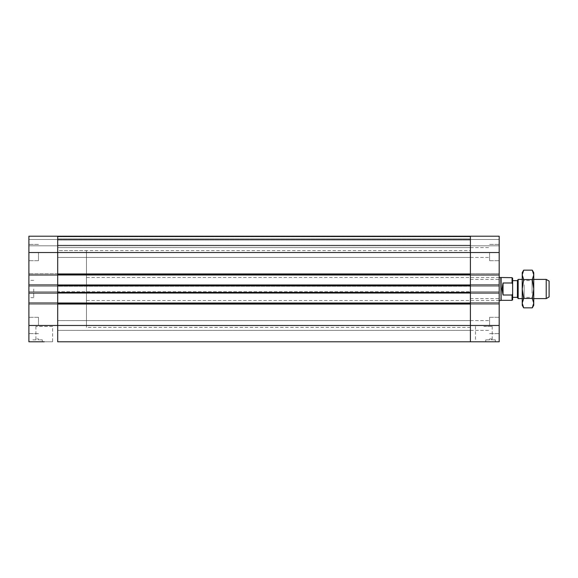 <?xml version="1.0" encoding="UTF-8"?>
<svg xmlns="http://www.w3.org/2000/svg" width="578" height="578" viewBox="0 0 578 578"><rect width="100%" height="100%" fill="white"/><g stroke="black" fill="none" stroke-linecap="round" stroke-linejoin="round"><path stroke-width="0.43" stroke-dasharray="2.89 2.17" d="M28.9 289L28.9 280.359L28.9 289M33.697 289L33.697 297.641L33.697 289M52.605 326.433L35.908 326.433L52.605 326.433L52.605 341.786L32.736 341.786L32.736 339.871L36.58 339.871L36.58 338.91L38.495 338.91L36.58 338.91L36.58 339.871L32.736 339.871M38.495 339.871L38.495 338.91L38.495 339.871L42.339 339.871L38.495 339.871M52.605 341.786L32.736 341.786M38.495 325.472L38.495 317.315L38.495 325.472M57.692 293.032L28.9 293.032L28.9 291.688L28.9 293.032L57.692 293.032L57.692 292.266L57.692 293.032L470.398 293.032L57.692 293.032L57.692 284.968L470.398 284.968L57.692 284.968L57.692 286.312L57.692 284.968L499.19 284.968L499.19 286.312L470.398 286.312L470.398 293.032L470.398 291.688L470.398 293.032L470.398 291.688L499.19 291.688L470.398 291.688L470.398 292.266L470.398 291.688L57.692 291.688L57.692 293.032L57.692 292.454L470.398 292.454L470.398 293.032L470.398 291.688L470.398 293.032L57.692 293.032L57.692 291.688L28.9 291.688L57.692 291.688L57.692 293.032L57.692 273.647L57.692 274.991L57.692 274.218L470.398 274.413L470.398 274.991L470.398 273.647L470.398 330.363L470.398 320.573L470.398 330.363L470.398 320.573L470.398 325.472L57.692 325.472L57.692 320.573L57.692 341.786L57.692 291.688L57.692 293.032L28.9 293.032L28.9 284.968L28.9 286.312L57.692 286.312L28.9 286.312L28.9 236.214L28.9 245.809L28.9 236.214L28.9 245.809L57.692 245.809L28.9 245.809L28.9 236.214L57.692 236.214L28.9 236.214L57.692 236.214L57.692 239.473L28.9 239.473L57.692 239.473L57.692 245.809L57.692 239.473L28.9 239.473L57.692 239.473L57.692 236.214L28.9 236.214L57.692 236.214L57.692 239.473L28.9 239.473L57.692 239.473L57.692 245.809L28.9 245.809L57.692 245.809L57.692 239.473L28.9 239.473L57.692 239.473L57.692 236.214L57.692 257.427L57.692 236.214L470.398 236.214L470.398 239.473L57.692 239.473L57.692 245.231L57.692 239.473L470.398 239.473L470.398 245.809L57.692 245.809L57.692 240.051L57.692 245.809L470.398 245.809L470.398 236.214L57.692 236.214L470.398 236.214L470.398 239.473L57.692 239.473L470.398 239.473L57.692 239.473L470.398 239.473L470.398 245.809L57.692 245.809L470.398 245.809L470.398 236.214L470.398 274.991L470.398 274.413L470.398 274.991L28.9 274.991L57.692 274.991L57.692 273.647L28.9 273.647L57.692 273.647L57.692 274.991L28.9 274.991M38.495 252.528L38.495 260.685L38.495 252.528M28.9 341.786L28.9 293.032M57.692 284.968L28.9 284.968M57.692 286.312L28.9 286.312L57.692 286.312L57.692 285.734L57.692 286.312L57.692 285.734L57.692 286.312L470.398 286.312L57.692 286.312M470.398 284.968L499.19 284.968L470.398 284.968L470.398 285.546L57.692 285.734L57.692 273.647L470.398 273.647L470.398 274.991L470.398 273.647L57.692 273.647L57.692 274.991L57.692 252.528L499.19 252.528L499.19 244.371L499.19 260.685L499.19 236.214L470.398 236.214L499.19 236.214L499.19 239.473L470.398 239.473L470.398 245.809L499.19 245.809L499.19 239.473L57.692 239.473L499.19 239.473L499.19 245.809L470.398 245.809L470.398 239.473L499.19 239.473L499.19 236.214L499.19 239.473L499.19 236.214L57.692 236.214L470.398 236.214L470.398 286.312L499.19 286.312L499.19 284.968L499.19 293.032L470.398 293.032L499.19 293.032L499.19 291.688L470.398 291.688L470.398 304.353L57.692 304.353L57.692 291.688L28.9 291.688L57.692 291.688L57.692 292.266L57.692 291.688L499.19 291.688L499.19 341.786M28.9 325.472L57.692 325.472L57.692 303.587L57.692 304.353L470.398 304.353L470.398 303.009L470.398 304.353L28.9 304.353L28.9 303.009L28.9 304.353L57.692 304.353L28.9 304.353L57.692 304.353L57.692 303.782L57.692 304.353L470.398 304.353L470.398 303.587L57.692 303.587L57.692 303.009L28.9 303.009M57.692 273.647L28.9 273.647L57.692 273.647L57.692 274.218L57.692 273.647L470.398 273.647L57.692 273.647M499.19 325.472L470.398 325.472L470.398 303.009L499.19 303.009L499.19 304.353L470.398 304.353L499.19 304.353L470.398 304.353L499.19 304.353L499.19 303.009L57.692 303.009L57.692 303.587L57.692 303.009L470.398 303.009L57.692 303.009M470.398 250.606L470.398 327.394L470.398 250.606L57.692 250.606L57.692 327.394L57.692 250.606L57.692 327.394L57.692 250.606L86.483 250.606L86.483 327.394L86.483 250.606M57.692 274.991L470.398 274.991L57.692 274.991L57.692 252.528L28.9 252.528M549.1 281.067L549.1 296.933M546.217 298.595L546.217 279.405M518.148 298.595L518.148 279.405M517.426 280.648L517.426 297.352M503.033 282.989C501.711 286.999 501.711 291.001 503.033 295.011L512.05 295.011L512.628 293.841L512.628 284.159L512.05 282.989L503.033 282.989L503.033 295.011M512.05 295.011L512.05 300.329M501.112 277.671L501.112 300.329M512.05 277.671L512.05 282.989M512.628 293.841L512.628 299.751M512.628 289L512.628 280.648L512.628 289M512.628 278.249L512.628 284.159M500.779 277.483L500.779 300.517M470.398 289L470.398 279.405L470.398 289M499.19 289L499.19 279.405L499.19 289M483.837 341.786L495.353 341.786L483.837 341.786M483.837 326.433L492.189 326.433L483.837 326.433M489.595 339.871L489.595 338.91L491.517 338.91L489.595 338.91L489.595 339.871L485.751 339.871L489.595 339.871M491.517 339.871L491.517 338.91L491.517 339.871L495.353 339.871L491.517 339.871M489.595 325.472L489.595 317.315L489.595 325.472M489.595 252.528L489.595 260.685L489.595 252.528M499.19 252.528L499.19 286.312L470.398 286.312L499.19 286.312L499.19 284.968M470.398 293.032L499.19 293.032M470.398 273.647L499.19 273.647L499.19 274.991L499.19 273.647L470.398 273.647M470.398 245.809L499.19 245.809L499.19 239.473L499.19 245.809L470.398 245.809M470.398 274.991L499.19 274.991M470.398 303.009L499.19 303.009M470.398 239.473L499.19 239.473L470.398 239.473M532.063 293.198L532.063 280.605L532.063 293.198M533.747 294.036L533.747 278.921L533.747 294.036M524.159 284.802L524.159 297.395L524.159 284.802M533.747 305.314L533.747 272.686M522.223 283.964L522.223 299.079L522.223 283.964M523.682 307.843L522.223 303.132L522.223 305.314M522.223 303.132L523.682 298.421L522.223 289L522.223 303.132M522.223 289L523.682 279.579L522.223 274.868L522.223 289M522.223 272.686L522.223 274.868L523.682 270.157M532.287 270.157L533.747 274.868L532.287 279.579L533.747 289L532.287 298.421L533.747 303.132L532.287 307.843M532.287 298.421L523.682 298.421M532.287 279.579L523.682 279.579M470.398 285.734L57.692 285.734L470.398 285.734M470.398 292.266L57.692 292.266L470.398 292.266M470.398 236.785L57.692 236.785L470.398 236.785M470.398 238.902L57.692 238.902L470.398 238.902M470.398 240.051L57.692 240.051L470.398 240.051M470.398 245.231L57.692 245.231L470.398 245.231M470.398 303.782L57.692 303.782L470.398 303.782M470.398 274.218L57.692 274.218L470.398 274.218M470.398 285.546L57.692 285.546L470.398 285.546M470.398 292.454L57.692 292.454L470.398 292.454M470.398 303.587L57.692 303.587L470.398 303.587M470.398 274.413L57.692 274.413L470.398 274.413M33.697 280.359L28.9 280.359M33.697 297.641L28.9 297.641M35.908 326.433L35.908 341.786M42.339 341.786L42.339 339.871M57.692 320.573L470.398 320.573L57.692 320.573M57.692 330.363L470.398 330.363L57.692 330.363M57.692 247.637L470.398 247.637L57.692 247.637M57.692 257.427L470.398 257.427L57.692 257.427M38.495 244.371L28.9 244.371L38.495 244.371M38.495 260.685L28.9 260.685L38.495 260.685M38.495 317.315L28.9 317.315L38.495 317.315M38.495 333.629L28.9 333.629L38.495 333.629M470.398 327.394L86.483 327.394M533.747 279.405L522.223 279.405M533.747 298.595L522.223 298.595M499.19 277.483L86.483 277.483M499.19 300.517L86.483 300.517M470.398 298.595L499.19 298.595M470.398 279.405L499.19 279.405M475.484 326.433L475.484 341.786M492.189 326.433L492.189 341.786M495.353 341.786L495.353 339.871M485.751 341.786L485.751 339.871M470.398 330.363L489.595 330.363L470.398 330.363M470.398 320.573L489.595 320.573L470.398 320.573M470.398 257.427L489.595 257.427L470.398 257.427M470.398 247.637L489.595 247.637L470.398 247.637M489.595 260.685L499.19 260.685L489.595 260.685M489.595 244.371L499.19 244.371L489.595 244.371M489.595 333.629L499.19 333.629L489.595 333.629M489.595 317.315L499.19 317.315L489.595 317.315M522.223 299.079L524.159 297.395L532.063 297.395L533.747 299.079M522.223 278.921L524.159 280.605L532.063 280.605L533.747 278.921"/><path stroke-width="0.87" d="M44.253 341.786L28.9 341.786L44.253 341.786M57.692 284.968L57.692 293.032L470.398 293.032L470.398 303.009L470.398 284.968L57.692 284.968L57.692 274.991L470.398 274.991L470.398 284.968L470.398 236.214L470.398 274.413L57.692 274.413L57.692 236.214L57.692 284.968L28.9 284.968L28.9 341.786M57.692 293.032L57.692 303.009L57.692 293.032L28.9 293.032M470.398 293.032L499.19 293.032L499.19 236.214L28.9 236.214L28.9 284.968M57.692 274.991L28.9 274.991M57.692 303.009L57.692 325.472L57.692 303.587L470.398 303.587L470.398 325.472L470.398 303.009L28.9 303.009M499.19 341.786L57.692 341.786L499.19 341.786L499.19 325.472L470.398 325.472L470.398 341.786L470.398 325.472L57.692 325.472L57.692 341.786L57.692 325.472L28.9 325.472M470.398 285.546L470.398 292.454L57.692 292.454L57.692 285.546L470.398 285.546M546.217 298.595L549.1 296.933L549.1 281.067L546.217 279.405L546.217 298.595L533.747 298.595M522.223 279.405L518.148 279.405L518.148 298.595L522.223 298.595M518.148 298.595L517.426 297.352L517.426 280.648L518.148 279.405M503.033 295.011L502.036 289L503.033 282.989L503.033 295.011L512.05 295.011L512.628 293.841L512.628 278.249L512.05 277.671L499.19 277.483M503.033 282.989L512.05 282.989L512.628 284.159M512.628 293.841L512.628 299.751L512.05 300.329L512.05 295.011M512.05 300.329L501.112 300.329L501.112 277.671M512.05 282.989L512.05 277.671M501.112 300.329L500.779 277.483M470.398 284.968L499.19 284.968M499.19 325.472L499.19 293.032M470.398 303.009L499.19 303.009M470.398 274.991L499.19 274.991M532.287 270.157L533.747 272.686L533.747 305.314L532.287 307.843L533.747 303.132L532.287 298.421L533.747 289L532.287 279.579L533.747 274.868L532.287 270.157L523.682 270.157L522.223 274.868L523.682 279.579L522.223 289L522.223 272.686L523.682 270.157M523.682 298.421L522.223 303.132L522.223 289L523.682 298.421L532.287 298.421M523.682 307.843L522.223 305.314L522.223 303.132L523.682 307.843L532.287 307.843M532.287 279.579L523.682 279.579M499.19 252.528L28.9 252.528M546.217 279.405L533.747 279.405M517.426 280.648L512.628 280.648M517.426 297.352L512.628 297.352M500.779 300.517L499.19 300.517"/></g></svg>
